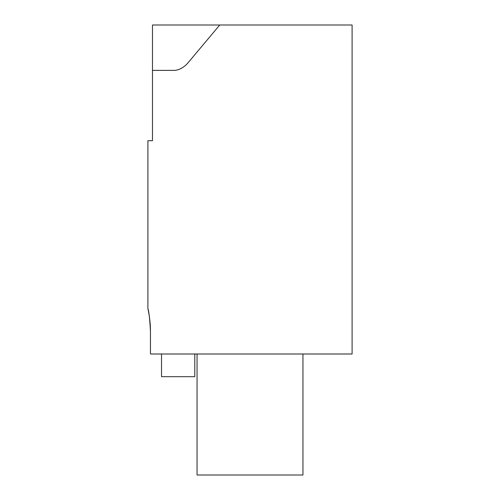 <?xml version="1.0" encoding="UTF-8"?>
<svg xmlns="http://www.w3.org/2000/svg" width="500" height="500" viewBox="0 0 500 500"><rect width="100%" height="100%" fill="white"/><g stroke="black" fill="none" stroke-linecap="round" stroke-linejoin="round"><path stroke-width="0.75" d="M150.312 326.056L150.45 331.3C150.5 318.263 147.487 307.038 147.925 308.738C148.912 311.069 149.756 318.587 150.45 331.3L150.45 353.994L352.1 353.994L352.1 25L219.75 25L187.338 63.625C182.725 68.369 177.9 70.619 172.856 70.381L152.481 70.381L152.481 140.712L147.9 140.712L147.9 308.612M219.75 25L152.481 25L152.481 70.381M150.044 322.275L149.681 318.906M149.238 315.725L148.556 311.769M148.181 309.925L147.975 308.95M302.944 353.994L302.944 475L197.056 475L197.056 353.994M161.513 353.994L161.513 376.681L194.788 376.681L194.788 353.994"/></g></svg>
